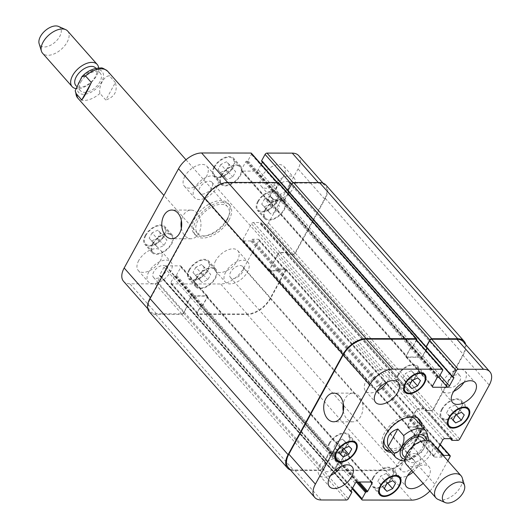 <?xml version="1.0" encoding="UTF-8"?>
<svg xmlns="http://www.w3.org/2000/svg" width="529" height="529" viewBox="0 0 529 529"><rect width="100%" height="100%" fill="white"/><g stroke="black" fill="none" stroke-linecap="round" stroke-linejoin="round"><path stroke-width="0.4" stroke-dasharray="2.65 1.98" d="M115.382 82.557L109.529 75.938C104.491 75.078 98.196 86.571 99.968 93.408L105.82 100.027L115.382 82.557C117.795 91.12 114.608 96.946 105.82 100.027M228.931 220.163A22.767 12.875 138.5 0 0 229.626 205.047A22.767 12.875 138.5 0 0 204.049 210.489A22.767 12.875 138.5 0 0 195.525 235.22A22.767 12.875 138.5 0 0 211.851 235.841A22.767 12.875 138.5 0 0 228.931 220.163M227.463 218.503A22.767 12.875 138.5 0 0 228.164 203.394A22.767 12.875 138.5 0 0 202.581 208.836A22.767 12.875 138.5 0 0 194.057 233.56A22.767 12.875 138.5 0 0 210.383 234.188A22.767 12.875 138.5 0 0 227.463 218.503M227.007 220.157A20.089 11.36 138.5 0 0 227.622 206.819A20.089 11.36 138.5 0 0 205.331 211.382A20.089 11.36 138.5 0 0 197.529 233.441A20.089 11.36 138.5 0 0 211.937 233.997A20.089 11.36 138.5 0 0 227.007 220.157M80.844 81.949A13.225 7.479 -41.5 0 1 90.763 72.837A13.225 7.479 -41.5 0 1 100.252 73.2A13.225 7.479 -41.5 0 1 95.299 87.563A13.225 7.479 -41.5 0 1 80.441 90.723A13.225 7.479 -41.5 0 1 80.844 81.949M95.676 68.029A13.225 7.479 -41.5 0 1 90.723 82.392A13.225 7.479 -41.5 0 1 75.865 85.553M98.639 67.95A16.743 9.462 -41.5 0 1 90.995 82.57A16.743 9.462 -41.5 0 1 75.528 88.508M67.652 31.046A16.743 9.462 -41.5 0 1 61.384 49.23A16.743 9.462 -41.5 0 1 42.578 53.231M58.547 26.45A13.39 7.571 -41.5 0 1 55.109 42.128A13.39 7.571 -41.5 0 1 39.126 43.636M428.45 438.237L427.73 435.638L421.877 429.019L412.316 446.483L418.168 453.102L421.811 452.229L428.12 440.492M421.877 429.019L417.672 435.684L412.316 446.483M389.827 450.82A22.767 12.875 138.5 0 0 417.216 433A22.767 12.875 138.5 0 0 419.92 424.198M418.584 418.77A22.767 12.875 138.5 0 0 417.917 417.884A22.767 12.875 138.5 0 0 392.333 423.332A22.767 12.875 138.5 0 0 383.809 448.056A22.767 12.875 138.5 0 0 384.603 448.83M385.813 446.284A20.089 11.36 138.5 0 0 400.222 446.833A20.089 11.36 138.5 0 0 415.291 433A20.089 11.36 138.5 0 0 415.906 419.662M407.727 417.282A20.089 11.36 138.5 0 0 384.457 437.873M421.388 425.852A22.767 12.875 -41.5 0 1 418.677 434.653A22.767 12.875 -41.5 0 1 391.295 452.474M403.396 455.8A13.225 7.479 138.5 0 0 412.885 456.163A13.225 7.479 138.5 0 0 422.803 447.051A13.225 7.479 138.5 0 0 423.207 438.276M427.379 452.222A13.225 7.479 138.5 0 0 427.782 443.447A13.225 7.479 138.5 0 0 412.924 446.608A13.225 7.479 138.5 0 0 407.971 460.971A13.225 7.479 138.5 0 0 417.46 461.334A13.225 7.479 138.5 0 0 427.379 452.222M406.451 464.555A16.743 9.462 138.5 0 0 418.452 465.011A16.743 9.462 138.5 0 0 431.016 453.485A16.743 9.462 138.5 0 0 431.525 442.37M437.952 499.369A16.743 9.462 138.5 0 0 460.561 486.878A16.743 9.462 138.5 0 0 462.24 477.885M343.301 411.258A14.343 9.978 -89.9 0 0 346.753 418.75A14.343 9.978 -89.9 0 0 352.903 421.818A14.343 9.978 -89.9 0 0 362.907 407.495A14.343 9.978 -89.9 0 0 352.955 393.14A14.343 9.978 -89.9 0 0 343.314 403.66M181.361 228.204A14.343 9.978 -89.9 0 0 184.819 235.696A14.343 9.978 -89.9 0 0 190.962 238.764A14.343 9.978 -89.9 0 0 200.967 224.441A14.343 9.978 -89.9 0 0 191.015 210.086A14.343 9.978 -89.9 0 0 181.374 220.606M232.905 169.029L227.239 171.68L224.322 177.003L227.08 179.668L232.74 177.017L235.656 171.7L226.498 161.788L220.831 164.446L227.239 171.68M220.831 164.446L217.922 169.763L224.322 177.003M217.922 169.763L227.08 179.668M220.672 172.434L226.339 169.776L232.74 177.017M226.339 169.776L229.249 164.459L235.656 171.7M229.249 164.459L226.498 161.788M276.693 203.367L271.033 206.019L268.117 211.342L270.868 214.007L276.535 211.355L279.444 206.032L270.293 196.127L264.626 198.778L271.033 206.019M264.626 198.778L261.716 204.101L268.117 211.342M261.716 204.101L270.868 214.007M264.467 206.766L270.127 204.115L276.535 211.355M270.127 204.115L273.043 198.792L279.444 206.032M273.043 198.792L270.293 196.127M207.95 271.767L202.29 274.419L199.373 279.735L202.131 282.407L207.791 279.755L210.707 274.432L201.549 264.526L195.882 267.178L202.29 274.419M195.882 267.178L192.973 272.495L199.373 279.735M192.973 272.495L202.131 282.407M195.723 275.166L201.39 272.514L207.791 279.755M201.39 272.514L204.3 267.191L210.707 274.432M204.3 267.191L201.549 264.526M164.162 237.428L158.495 240.08L155.586 245.403L158.336 248.068L164.003 245.416L166.913 240.093L157.754 230.188L152.094 232.839L158.495 240.08M152.094 232.839L149.178 238.162L155.586 245.403M149.178 238.162L158.336 248.068M151.929 240.827L157.596 238.176L164.003 245.416M157.596 238.176L160.512 232.859L166.913 240.093M160.512 232.859L157.754 230.188M196.933 278.102A12.557 7.102 138.5 0 0 196.55 286.44A12.557 7.102 138.5 0 0 210.661 283.438A12.557 7.102 138.5 0 0 215.356 269.797A12.557 7.102 138.5 0 0 206.356 269.453A12.557 7.102 138.5 0 0 196.933 278.102M189.62 269.83A12.557 7.102 -41.5 0 1 199.036 261.181A12.557 7.102 -41.5 0 1 208.042 261.524A12.557 7.102 -41.5 0 1 203.341 275.159A12.557 7.102 -41.5 0 1 189.23 278.161A12.557 7.102 -41.5 0 1 189.62 269.83M196.338 278.102A13.39 7.571 138.5 0 0 195.922 286.989A13.39 7.571 138.5 0 0 210.972 283.789A13.39 7.571 138.5 0 0 215.984 269.248A13.39 7.571 138.5 0 0 206.383 268.877A13.39 7.571 138.5 0 0 196.338 278.102M189.018 269.83A13.39 7.571 138.5 0 0 188.608 278.717A13.39 7.571 138.5 0 0 203.652 275.516A13.39 7.571 138.5 0 0 208.664 260.969A13.39 7.571 138.5 0 0 199.063 260.605A13.39 7.571 138.5 0 0 189.018 269.83M265.677 209.702A12.557 7.102 138.5 0 0 265.293 218.041A12.557 7.102 138.5 0 0 279.398 215.038A12.557 7.102 138.5 0 0 284.099 201.404A12.557 7.102 138.5 0 0 275.1 201.06A12.557 7.102 138.5 0 0 265.677 209.702M258.357 201.43A12.557 7.102 -41.5 0 1 267.78 192.781A12.557 7.102 -41.5 0 1 276.779 193.131A12.557 7.102 -41.5 0 1 272.085 206.766A12.557 7.102 -41.5 0 1 257.973 209.768A12.557 7.102 -41.5 0 1 258.357 201.43M265.075 209.702A13.39 7.571 138.5 0 0 264.665 218.596A13.39 7.571 138.5 0 0 279.715 215.389A13.39 7.571 138.5 0 0 284.728 200.848A13.39 7.571 138.5 0 0 275.126 200.478A13.39 7.571 138.5 0 0 265.075 209.702M257.755 201.43A13.39 7.571 138.5 0 0 257.345 210.324A13.39 7.571 138.5 0 0 272.395 207.117A13.39 7.571 138.5 0 0 277.408 192.576A13.39 7.571 138.5 0 0 267.806 192.206A13.39 7.571 138.5 0 0 257.755 201.43M221.889 175.37A12.557 7.102 138.5 0 0 221.499 183.702A12.557 7.102 138.5 0 0 235.61 180.7A12.557 7.102 138.5 0 0 240.311 167.065A12.557 7.102 138.5 0 0 231.305 166.721A12.557 7.102 138.5 0 0 221.889 175.37M214.569 167.098A12.557 7.102 -41.5 0 1 223.985 158.449A12.557 7.102 -41.5 0 1 232.991 158.793A12.557 7.102 -41.5 0 1 228.29 172.428A12.557 7.102 -41.5 0 1 214.179 175.43A12.557 7.102 -41.5 0 1 214.569 167.098M221.287 175.37A13.39 7.571 138.5 0 0 220.877 184.257A13.39 7.571 138.5 0 0 235.921 181.057A13.39 7.571 138.5 0 0 240.933 166.509A13.39 7.571 138.5 0 0 231.332 166.146A13.39 7.571 138.5 0 0 221.287 175.37M213.967 167.091A13.39 7.571 138.5 0 0 213.557 175.985A13.39 7.571 138.5 0 0 228.601 172.785A13.39 7.571 138.5 0 0 233.62 158.237A13.39 7.571 138.5 0 0 224.012 157.867A13.39 7.571 138.5 0 0 213.967 167.091M153.145 243.763A12.557 7.102 138.5 0 0 152.762 252.102A12.557 7.102 138.5 0 0 166.866 249.099A12.557 7.102 138.5 0 0 171.568 235.465A12.557 7.102 138.5 0 0 162.562 235.121A12.557 7.102 138.5 0 0 153.145 243.763M145.825 235.491A12.557 7.102 -41.5 0 1 155.242 226.848A12.557 7.102 -41.5 0 1 164.248 227.192A12.557 7.102 -41.5 0 1 159.546 240.827A12.557 7.102 -41.5 0 1 145.442 243.829A12.557 7.102 -41.5 0 1 145.825 235.491M152.544 243.763A13.39 7.571 138.5 0 0 152.134 252.657A13.39 7.571 138.5 0 0 167.177 249.457A13.39 7.571 138.5 0 0 172.196 234.909A13.39 7.571 138.5 0 0 162.588 234.539A13.39 7.571 138.5 0 0 152.544 243.763M145.224 235.491A13.39 7.571 138.5 0 0 144.814 244.385A13.39 7.571 138.5 0 0 159.864 241.178A13.39 7.571 138.5 0 0 164.876 226.637A13.39 7.571 138.5 0 0 155.268 226.267A13.39 7.571 138.5 0 0 145.224 235.491M225.771 272.025A15.063 8.517 138.5 0 0 225.308 282.03A15.063 8.517 138.5 0 0 242.236 278.426A15.063 8.517 138.5 0 0 247.876 262.067A15.063 8.517 138.5 0 0 237.071 261.65A15.063 8.517 138.5 0 0 225.771 272.025M242.507 272.058A8.233 4.655 -41.5 0 1 236.331 277.725A8.233 4.655 -41.5 0 1 230.426 277.5A8.233 4.655 -41.5 0 1 233.507 268.56A8.233 4.655 -41.5 0 1 242.758 266.59A8.233 4.655 -41.5 0 1 242.507 272.058M215.706 260.652A15.063 8.517 138.5 0 0 215.243 270.656A15.063 8.517 138.5 0 0 232.171 267.052A15.063 8.517 138.5 0 0 237.812 250.686A15.063 8.517 138.5 0 0 227.007 250.277A15.063 8.517 138.5 0 0 215.706 260.652M138.743 260.513A15.063 8.517 138.5 0 0 138.281 270.517A15.063 8.517 138.5 0 0 155.215 266.914A15.063 8.517 138.5 0 0 160.856 250.554A15.063 8.517 138.5 0 0 150.051 250.138A15.063 8.517 138.5 0 0 138.743 260.513M148.808 271.893A15.063 8.517 138.5 0 0 148.345 281.891A15.063 8.517 138.5 0 0 165.279 278.294A15.063 8.517 138.5 0 0 170.92 261.928A15.063 8.517 138.5 0 0 160.115 261.518A15.063 8.517 138.5 0 0 148.808 271.893M165.544 271.919A8.233 4.655 -41.5 0 1 159.368 277.593A8.233 4.655 -41.5 0 1 153.47 277.368A8.233 4.655 -41.5 0 1 156.551 268.428A8.233 4.655 -41.5 0 1 165.795 266.457A8.233 4.655 -41.5 0 1 165.544 271.919M194.936 187.643A15.063 8.517 138.5 0 0 194.474 197.648A15.063 8.517 138.5 0 0 211.402 194.044A15.063 8.517 138.5 0 0 217.042 177.678A15.063 8.517 138.5 0 0 206.237 177.268A15.063 8.517 138.5 0 0 194.936 187.643M211.673 187.669A8.233 4.655 -41.5 0 1 205.497 193.343A8.233 4.655 -41.5 0 1 199.592 193.118A8.233 4.655 -41.5 0 1 202.673 184.178A8.233 4.655 -41.5 0 1 211.924 182.207A8.233 4.655 -41.5 0 1 211.673 187.669M184.872 176.269A15.063 8.517 138.5 0 0 184.409 186.268A15.063 8.517 138.5 0 0 201.337 182.664A15.063 8.517 138.5 0 0 206.978 166.304A15.063 8.517 138.5 0 0 196.173 165.888A15.063 8.517 138.5 0 0 184.872 176.269M261.829 176.402A15.063 8.517 138.5 0 0 261.372 186.406A15.063 8.517 138.5 0 0 278.3 182.803A15.063 8.517 138.5 0 0 283.941 166.437A15.063 8.517 138.5 0 0 273.136 166.027A15.063 8.517 138.5 0 0 261.829 176.402M271.893 187.775A15.063 8.517 138.5 0 0 271.437 197.78A15.063 8.517 138.5 0 0 288.365 194.176A15.063 8.517 138.5 0 0 294.005 177.817A15.063 8.517 138.5 0 0 283.2 177.4A15.063 8.517 138.5 0 0 271.893 187.775M288.629 187.808A8.233 4.655 -41.5 0 1 282.453 193.475A8.233 4.655 -41.5 0 1 276.555 193.25A8.233 4.655 -41.5 0 1 279.636 184.31A8.233 4.655 -41.5 0 1 288.88 182.346A8.233 4.655 -41.5 0 1 288.629 187.808M251.434 153.265A1.673 0.946 -41.5 0 1 251.381 154.375L247.922 160.697A0.668 0.377 -41.5 0 1 247.149 161.226L246.554 161.219A0.668 0.377 138.5 0 0 245.78 161.748L241.383 169.776A1.673 0.946 138.5 0 0 241.336 170.887A1.673 0.946 138.5 0 0 241.865 171.098L256.294 171.118A1.673 0.946 138.5 0 0 258.218 169.809L261.22 164.327M262.437 162.105L262.615 161.775A0.668 0.377 138.5 0 0 262.424 161.252L261.822 161.246L288.351 191.24A0.668 0.377 138.5 0 1 288.16 190.711L288.014 190.546M298.66 155.619A20.089 11.36 -41.5 0 1 298.045 168.956L268.501 222.927A1.673 0.946 -41.5 0 1 266.576 224.243L260.804 224.23A0.668 0.377 -41.5 0 1 260.612 223.701L260.969 223.046A0.668 0.377 138.5 0 0 260.777 222.517L253.444 222.504A1.673 0.946 138.5 0 0 251.52 223.82L242.871 239.617A1.673 0.946 138.5 0 0 242.818 240.728A1.673 0.946 138.5 0 0 243.353 240.933L250.686 240.946A0.668 0.377 138.5 0 0 251.454 240.424L251.817 239.763A0.668 0.377 -41.5 0 1 252.584 239.24L258.357 239.247A1.673 0.946 -41.5 0 1 258.893 239.458A1.673 0.946 -41.5 0 1 258.84 240.569L243.704 268.21A20.089 11.36 -41.5 0 1 220.626 283.98L171.323 283.894A1.673 0.946 -41.5 0 1 170.788 283.689A1.673 0.946 -41.5 0 1 170.841 282.579L174.299 276.257A0.668 0.377 -41.5 0 1 175.073 275.735L175.674 275.735A0.668 0.377 138.5 0 0 176.441 275.206L180.839 267.178A1.673 0.946 138.5 0 0 180.892 266.067A1.673 0.946 138.5 0 0 180.356 265.862L165.927 265.836A1.673 0.946 138.5 0 0 164.003 267.152L159.606 275.179A0.668 0.377 138.5 0 0 159.798 275.708L160.399 275.708A0.668 0.377 -41.5 0 1 160.591 276.237L157.133 282.552A1.673 0.946 -41.5 0 1 155.209 283.868L129.955 283.822A20.089 11.36 -41.5 0 1 123.561 281.335M411.311 370.697L405.644 373.355L402.734 378.671L405.485 381.343L411.145 378.685L414.062 373.368L411.311 370.697L417.712 377.937M412.051 380.589L405.644 373.355M409.135 385.912L402.734 378.671M409.287 385.641L405.485 381.343M412.6 380.331L411.145 378.685M420.462 380.609L414.062 373.368M455.099 405.035L449.438 407.687L446.522 413.01L449.273 415.675L454.94 413.023L457.856 407.707L455.099 405.035L461.506 412.276M455.839 414.928L449.438 407.687M452.93 420.251L446.522 413.01M453.075 419.973L449.273 415.675M456.395 414.67L454.94 413.023M464.257 414.941L457.856 407.707M386.362 473.435L380.695 476.087L377.779 481.41L380.536 484.075L386.196 481.423L389.113 476.1L386.362 473.435L392.763 480.676M387.096 483.327L380.695 476.087M384.186 488.644L377.779 481.41M384.338 488.373L380.536 484.075M387.651 483.063L386.196 481.423M395.513 483.341L389.113 476.1M342.567 439.096L336.9 441.748L333.991 447.071L336.742 449.736L342.408 447.084L345.318 441.768L342.567 439.096L348.968 446.337M343.308 448.989L336.9 441.748M340.392 454.312L333.991 447.071M340.544 454.034L336.742 449.736M343.863 448.731L342.408 447.084M351.725 449.002L345.318 441.768M373.514 477.707A12.557 7.102 138.5 0 0 373.13 486.039A12.557 7.102 138.5 0 0 387.235 483.037A12.557 7.102 138.5 0 0 391.936 469.402A12.557 7.102 138.5 0 0 382.93 469.058A12.557 7.102 138.5 0 0 373.514 477.707M372.912 477.7A13.39 7.571 138.5 0 0 372.502 486.594A13.39 7.571 138.5 0 0 387.545 483.394A13.39 7.571 138.5 0 0 392.564 468.846A13.39 7.571 138.5 0 0 382.956 468.482A13.39 7.571 138.5 0 0 372.912 477.7M442.257 409.307A12.557 7.102 138.5 0 0 441.867 417.639A12.557 7.102 138.5 0 0 455.978 414.637A12.557 7.102 138.5 0 0 460.68 401.002A12.557 7.102 138.5 0 0 451.673 400.658A12.557 7.102 138.5 0 0 442.257 409.307M441.655 409.307A13.39 7.571 138.5 0 0 441.246 418.194A13.39 7.571 138.5 0 0 456.289 414.994A13.39 7.571 138.5 0 0 461.301 400.446A13.39 7.571 138.5 0 0 451.7 400.083A13.39 7.571 138.5 0 0 441.655 409.307M398.463 374.968A12.557 7.102 138.5 0 0 398.079 383.307A12.557 7.102 138.5 0 0 412.184 380.305A12.557 7.102 138.5 0 0 416.885 366.67A12.557 7.102 138.5 0 0 407.879 366.326A12.557 7.102 138.5 0 0 398.463 374.968M397.861 374.968A13.39 7.571 138.5 0 0 397.451 383.862A13.39 7.571 138.5 0 0 412.501 380.655A13.39 7.571 138.5 0 0 417.513 366.114A13.39 7.571 138.5 0 0 407.905 365.744A13.39 7.571 138.5 0 0 397.861 374.968M329.719 443.368A12.557 7.102 138.5 0 0 329.336 451.7A12.557 7.102 138.5 0 0 343.44 448.698A12.557 7.102 138.5 0 0 348.142 435.063A12.557 7.102 138.5 0 0 339.142 434.719A12.557 7.102 138.5 0 0 329.719 443.368M329.117 443.368A13.39 7.571 138.5 0 0 328.707 452.255A13.39 7.571 138.5 0 0 343.757 449.055A13.39 7.571 138.5 0 0 348.77 434.507A13.39 7.571 138.5 0 0 339.168 434.144A13.39 7.571 138.5 0 0 329.117 443.368M447.825 460.792L434.917 484.359A20.089 11.36 -41.5 0 1 429.892 491.051M437.635 449.28L434.084 455.767A1.673 0.946 138.5 0 0 434.031 456.877A1.673 0.946 138.5 0 0 434.567 457.082L441.9 457.096A0.668 0.377 138.5 0 0 442.674 456.573L443.031 455.912A0.668 0.377 -41.5 0 1 443.256 455.634M411.853 470.658A15.063 8.517 -41.5 0 1 429.026 466.836A15.063 8.517 -41.5 0 1 423.14 483.42M413.076 472.04A15.063 8.517 138.5 0 0 418.961 455.462A15.063 8.517 138.5 0 0 408.157 455.046A15.063 8.517 138.5 0 0 396.856 465.421A15.063 8.517 138.5 0 0 396.393 475.426A15.063 8.517 138.5 0 0 407.601 475.65M413.592 465.454A8.233 4.655 138.5 0 0 413.843 459.992A8.233 4.655 138.5 0 0 404.592 461.956A8.233 4.655 138.5 0 0 401.511 470.896A8.233 4.655 138.5 0 0 407.416 471.121A8.233 4.655 138.5 0 0 413.592 465.454M463.946 382.361A15.063 8.517 138.5 0 0 465.09 371.213A15.063 8.517 138.5 0 0 454.285 370.796A15.063 8.517 138.5 0 0 442.985 381.171A15.063 8.517 138.5 0 0 442.522 391.176A15.063 8.517 138.5 0 0 453.723 391.4M459.714 381.204A8.233 4.655 138.5 0 0 459.972 375.742A8.233 4.655 138.5 0 0 450.721 377.706A8.233 4.655 138.5 0 0 447.64 386.646A8.233 4.655 138.5 0 0 453.545 386.871A8.233 4.655 138.5 0 0 459.714 381.204M386.99 382.222A15.063 8.517 138.5 0 0 388.127 371.074A15.063 8.517 138.5 0 0 377.322 370.664A15.063 8.517 138.5 0 0 366.022 381.039A15.063 8.517 138.5 0 0 365.559 391.043A15.063 8.517 138.5 0 0 376.767 391.268M382.758 381.065A8.233 4.655 138.5 0 0 383.009 375.603A8.233 4.655 138.5 0 0 373.758 377.574A8.233 4.655 138.5 0 0 370.677 386.514A8.233 4.655 138.5 0 0 376.582 386.739A8.233 4.655 138.5 0 0 382.758 381.065M340.861 466.472A15.063 8.517 138.5 0 0 342.005 455.324A15.063 8.517 138.5 0 0 331.2 454.914A15.063 8.517 138.5 0 0 319.893 465.289A15.063 8.517 138.5 0 0 319.437 475.293A15.063 8.517 138.5 0 0 330.638 475.518M336.629 465.315A8.233 4.655 138.5 0 0 336.887 459.853A8.233 4.655 138.5 0 0 327.636 461.824A8.233 4.655 138.5 0 0 324.555 470.764A8.233 4.655 138.5 0 0 330.453 470.989A8.233 4.655 138.5 0 0 336.629 465.315M278.492 182.73A1.673 0.946 138.5 0 1 278.439 183.847L274.696 190.691A0.668 0.377 138.5 0 1 273.923 191.214L273.685 191.214A0.668 0.377 138.5 0 0 274.452 190.691L277.91 184.37A1.673 0.946 138.5 0 0 277.963 183.259A1.673 0.946 138.5 0 0 277.427 183.054L228.125 182.968A20.089 11.36 138.5 0 0 205.047 198.739L150.705 297.992A20.089 11.36 138.5 0 0 150.091 311.33A20.089 11.36 138.5 0 0 156.491 313.816L181.745 313.862A1.673 0.946 138.5 0 0 183.662 312.546L187.127 306.225A0.668 0.377 138.5 0 0 186.929 305.696L160.399 275.708M288.728 192.093L288.907 191.769A0.668 0.377 -41.5 0 0 288.715 191.24L288.953 191.24A0.668 0.377 -41.5 0 1 289.151 191.769L284.754 199.797A1.673 0.946 -41.5 0 1 282.83 201.113L268.401 201.086A1.673 0.946 -41.5 0 1 267.866 200.881A1.673 0.946 -41.5 0 1 267.919 199.77L272.316 191.743A0.668 0.377 -41.5 0 1 273.083 191.214L411.476 347.381A0.668 0.377 138.5 0 0 410.702 347.903L406.451 355.673A1.673 0.946 138.5 0 0 406.398 356.784A1.673 0.946 138.5 0 0 406.933 356.989L420.886 357.015A1.673 0.946 138.5 0 0 422.803 355.7L425.752 350.317M325.963 185.084A20.089 11.36 138.5 0 1 325.348 198.421L295.367 253.186A1.673 0.946 138.5 0 1 293.443 254.495L287.187 254.489A0.668 0.377 138.5 0 1 286.996 253.96L287.141 253.695A0.668 0.377 138.5 0 0 287.333 254.224L293.106 254.231A1.673 0.946 138.5 0 0 295.03 252.922L324.581 198.944A20.089 11.36 138.5 0 0 325.196 185.613A20.089 11.36 138.5 0 0 318.795 183.127L293.542 183.08A1.673 0.946 138.5 0 0 291.618 184.396L288.16 190.711M287.359 253.298A0.668 0.377 -41.5 0 0 287.168 252.776L280.072 252.763A1.673 0.946 -41.5 0 0 278.148 254.072L269.79 269.347A1.673 0.946 -41.5 0 0 269.737 270.458A1.673 0.946 -41.5 0 0 270.266 270.663L277.361 270.676A0.668 0.377 -41.5 0 0 278.135 270.154L277.989 270.412A0.668 0.377 -41.5 0 1 277.222 270.941L269.883 270.927A1.673 0.946 -41.5 0 1 269.354 270.722A1.673 0.946 -41.5 0 1 269.4 269.611L278.049 253.814A1.673 0.946 -41.5 0 1 279.973 252.498L287.307 252.512A0.668 0.377 -41.5 0 1 287.505 253.041L425.653 409.201A0.668 0.377 138.5 0 0 425.461 408.672L418.122 408.659A1.673 0.946 138.5 0 0 416.204 409.975L407.555 425.772A1.673 0.946 138.5 0 0 407.502 426.883A1.673 0.946 138.5 0 0 408.031 427.095L415.371 427.101A0.668 0.377 138.5 0 0 416.138 426.579L416.283 426.314A0.668 0.377 138.5 0 1 415.516 426.843L408.421 426.83A1.673 0.946 138.5 0 1 407.885 426.619A1.673 0.946 138.5 0 1 407.938 425.508L416.297 410.239A1.673 0.946 138.5 0 1 418.221 408.924L425.316 408.937A0.668 0.377 138.5 0 1 425.508 409.466M278.347 269.757L278.492 269.492A0.668 0.377 138.5 0 1 279.259 268.97L285.515 268.977A1.673 0.946 138.5 0 1 286.05 269.188A1.673 0.946 138.5 0 1 285.997 270.299L270.431 298.733A20.089 11.36 138.5 0 1 247.354 314.504L197.33 314.411A1.673 0.946 138.5 0 1 196.795 314.206A1.673 0.946 138.5 0 1 196.848 313.095L200.59 306.251A0.668 0.377 138.5 0 1 201.364 305.722L201.602 305.722A0.668 0.377 138.5 0 0 200.835 306.251L197.377 312.566A1.673 0.946 138.5 0 0 197.324 313.684A1.673 0.946 138.5 0 0 197.853 313.889L247.155 313.975A20.089 11.36 138.5 0 0 270.24 298.204L285.369 270.557A1.673 0.946 138.5 0 0 285.422 269.446A1.673 0.946 138.5 0 0 284.893 269.241L279.12 269.228A0.668 0.377 138.5 0 0 278.347 269.757L251.817 239.763M201.966 305.722A0.668 0.377 -41.5 0 0 202.733 305.2L206.984 297.43A1.673 0.946 -41.5 0 0 207.037 296.319A1.673 0.946 -41.5 0 0 206.502 296.114L192.556 296.088A1.673 0.946 -41.5 0 0 190.632 297.404L186.38 305.173A0.668 0.377 -41.5 0 0 186.572 305.696L186.334 305.696A0.668 0.377 -41.5 0 1 186.135 305.173L190.533 297.139A1.673 0.946 -41.5 0 1 192.457 295.823L206.885 295.85A1.673 0.946 -41.5 0 1 207.421 296.061A1.673 0.946 -41.5 0 1 207.368 297.172L202.971 305.2A0.668 0.377 -41.5 0 1 202.204 305.729L340.352 461.89A0.668 0.377 138.5 0 0 341.126 461.367L345.516 453.333A1.673 0.946 138.5 0 0 345.569 452.222A1.673 0.946 138.5 0 0 345.04 452.017L330.605 451.991A1.673 0.946 138.5 0 0 328.688 453.307L324.29 461.334A0.668 0.377 138.5 0 0 324.482 461.863L324.72 461.863A0.668 0.377 138.5 0 1 324.528 461.334L328.78 453.571A1.673 0.946 138.5 0 1 330.704 452.255L344.65 452.282A1.673 0.946 138.5 0 1 345.186 452.487A1.673 0.946 138.5 0 1 345.133 453.598L340.881 461.367A0.668 0.377 138.5 0 1 340.114 461.89M287.981 193.462L284.655 199.532A1.673 0.946 -41.5 0 1 282.731 200.848L268.785 200.828A1.673 0.946 -41.5 0 1 268.249 200.617A1.673 0.946 -41.5 0 1 268.302 199.506L272.554 191.743A0.668 0.377 -41.5 0 1 273.321 191.214M149.323 311.852A20.089 11.36 138.5 0 0 155.718 314.338L181.692 314.385A1.673 0.946 138.5 0 0 183.616 313.075L187.365 306.225A0.668 0.377 138.5 0 0 187.173 305.702L186.929 305.696M426.262 347.408L288.351 191.24M416.111 339.426A1.673 0.946 -41.5 0 1 416.065 340.537L412.6 346.852A0.668 0.377 -41.5 0 1 411.833 347.381L438.369 377.369M411.476 347.381L411.231 347.381A0.668 0.377 138.5 0 0 410.464 347.903L406.067 355.931A1.673 0.946 138.5 0 0 406.014 357.049A1.673 0.946 138.5 0 0 406.55 357.254L420.978 357.28A1.673 0.946 138.5 0 0 422.902 355.964L425.898 350.489M427.121 348.261L427.3 347.937A0.668 0.377 138.5 0 0 427.108 347.408L426.863 347.408A0.668 0.377 138.5 0 1 427.055 347.937L426.969 348.089M463.344 341.774A20.089 11.36 -41.5 0 1 462.73 355.111L433.178 409.082A1.673 0.946 -41.5 0 1 431.254 410.398L425.481 410.385A0.668 0.377 -41.5 0 1 425.29 409.863L450.774 438.667M278.492 269.492L416.502 425.918A0.668 0.377 -41.5 0 1 417.269 425.395L423.041 425.402A1.673 0.946 -41.5 0 1 423.57 425.614A1.673 0.946 -41.5 0 1 423.524 426.724L408.388 454.371A20.089 11.36 -41.5 0 1 385.31 470.142L336.008 470.05A1.673 0.946 -41.5 0 1 335.472 469.845A1.673 0.946 -41.5 0 1 335.525 468.734L338.983 462.419A0.668 0.377 -41.5 0 1 339.75 461.89L357.531 481.985M187.173 305.702L325.084 461.863A0.668 0.377 -41.5 0 1 325.275 462.392L321.817 468.707A1.673 0.946 -41.5 0 1 319.893 470.023L294.64 469.977A20.089 11.36 -41.5 0 1 288.239 467.491M416.607 339.982A1.673 0.946 -41.5 0 1 416.594 340.008L412.845 346.852A0.668 0.377 -41.5 0 1 412.071 347.381L411.833 347.381M325.322 461.863A0.668 0.377 -41.5 0 1 325.514 462.392L321.771 469.236A1.673 0.946 -41.5 0 1 319.847 470.552L293.873 470.506A20.089 11.36 -41.5 0 1 290.421 469.957M416.64 425.66A0.668 0.377 -41.5 0 1 417.414 425.131L423.663 425.144A1.673 0.946 -41.5 0 1 424.198 425.349A1.673 0.946 -41.5 0 1 424.146 426.46L408.58 454.894A20.089 11.36 -41.5 0 1 385.502 470.665L335.479 470.579A1.673 0.946 -41.5 0 1 334.943 470.374A1.673 0.946 -41.5 0 1 334.996 469.263L338.745 462.412A0.668 0.377 -41.5 0 1 339.512 461.89L339.75 461.89M465.679 344.412A20.089 11.36 -41.5 0 1 463.497 354.589L433.516 409.347A1.673 0.946 -41.5 0 1 431.591 410.663L425.342 410.649A0.668 0.377 -41.5 0 1 425.151 410.127L425.29 409.863M453.036 377.395L426.367 347.408M77.181 88.786A15.738 8.9 -41.5 0 1 79.039 81.942A15.738 8.9 -41.5 0 1 100.404 70.258A15.738 8.9 -41.5 0 1 95.16 89.533A15.738 8.9 -41.5 0 1 77.181 88.786M107.771 71.342A20.089 11.36 -41.5 0 1 109.529 75.938M99.968 93.408A20.089 11.36 -41.5 0 1 77.677 97.964M405.016 459.284A15.738 8.9 138.5 0 0 424.608 447.058A15.738 8.9 138.5 0 0 426.473 440.3M395.877 457.658A20.089 11.36 138.5 0 0 418.168 453.102M427.73 435.638A20.089 11.36 138.5 0 0 425.971 431.036M277.427 183.054L276.965 182.525M277.91 184.37L251.381 154.375M274.452 190.691L247.922 160.697M273.685 191.214L247.149 161.226M272.316 191.743L245.78 161.748M273.083 191.214L246.554 161.219M267.919 199.77L241.383 169.776M268.401 201.086L241.865 171.098M282.83 201.113L256.294 171.118M284.754 199.797L258.218 169.809M289.151 191.769L262.615 161.775M288.953 191.24L262.424 161.252M293.542 183.08L293.145 182.631M318.795 183.127L318.332 182.598M324.581 198.944L298.045 168.956M295.03 252.922L268.501 222.927M293.106 254.231L266.576 224.243M287.333 254.224L260.804 224.23M287.141 253.695L260.612 223.701M287.307 252.512L260.777 222.517M287.505 253.041L260.969 223.046M279.973 252.498L253.444 222.504M278.049 253.814L251.52 223.82M269.4 269.611L242.871 239.617M269.883 270.927L243.353 240.933M277.222 270.941L250.686 240.946M277.989 270.412L251.454 240.424M279.12 269.228L252.584 239.24M284.893 269.241L258.357 239.247M285.369 270.557L258.84 240.569M270.24 298.204L243.704 268.21M247.155 313.975L220.626 283.98M197.853 313.889L171.323 283.894M197.377 312.566L170.841 282.579M200.835 306.251L174.299 276.257M201.602 305.722L175.073 275.735M202.971 305.2L176.441 275.206M202.204 305.729L175.674 275.735M207.368 297.172L180.839 267.178M206.885 295.85L180.356 265.862M192.457 295.823L165.927 265.836M190.533 297.139L164.003 267.152M186.135 305.173L159.606 275.179M186.334 305.696L159.798 275.708M187.127 306.225L160.591 276.237M183.662 312.546L157.133 282.552M181.745 313.862L155.209 283.868M156.491 313.816L129.955 283.822M150.705 297.992L150.408 297.655M205.047 198.739L204.749 198.401M228.125 182.968L227.662 182.439M416.065 340.537L442.594 370.525M412.6 346.852L439.136 376.846M411.231 347.381L437.767 377.369M410.464 347.903L436.994 377.898M406.067 355.931L432.596 385.925M406.55 357.254L432.405 386.481M420.978 357.28L438.68 377.283M422.902 355.964L439.989 375.279M427.3 347.937L453.366 377.395M427.108 347.408L453.637 377.395M462.73 355.111L489.259 385.105M433.178 409.082L459.714 439.077M431.254 410.398L457.79 440.392M425.481 410.385L452.017 440.379M425.653 409.201L451.72 438.667M425.461 408.672L451.991 438.667M418.122 408.659L444.658 438.653M416.204 409.975L442.733 439.969M407.555 425.772L434.084 455.767M408.031 427.095L434.567 457.082M415.371 427.101L441.9 457.096M416.138 426.579L442.674 456.573M417.269 425.395L437.926 448.744M416.502 425.918L443.031 455.912M423.041 425.402L440.128 444.724M423.524 426.724L450.053 456.719M408.388 454.371L434.917 484.359M385.31 470.142L411.84 500.13M336.008 470.05L362.537 500.044M335.525 468.734L352.612 488.049M338.983 462.419L356.447 482.157M340.352 461.89L358.133 481.985M341.126 461.367L359.37 481.985M345.516 453.333L370.882 482.005M345.04 452.017L371.57 482.012M330.605 451.991L357.141 481.985M328.688 453.307L355.217 483.294M324.29 461.334L350.82 491.329M324.482 461.863L350.747 491.553M325.275 462.392L351.805 492.38M325.084 461.863L350.945 491.097M321.817 468.707L348.346 498.702M319.893 470.023L346.422 500.017M294.64 469.977L321.169 499.971M278.439 183.847L416.594 340.008M274.696 190.691L412.845 346.852M273.923 191.214L412.071 347.381M272.554 191.743L410.702 347.903M268.302 199.506L406.451 355.673M268.785 200.828L406.933 356.989M282.731 200.848L420.886 357.015M284.655 199.532L422.803 355.7M288.907 191.769L427.055 347.937M288.715 191.24L426.863 347.408M325.348 198.421L463.497 354.589M295.367 253.186L433.516 409.347M293.443 254.495L431.591 410.663M287.187 254.489L425.342 410.649M286.996 253.96L425.151 410.127M287.168 252.776L425.316 408.937M280.072 252.763L418.221 408.924M278.148 254.072L416.297 410.239M269.79 269.347L407.938 425.508M270.266 270.663L408.421 426.83M277.361 270.676L415.516 426.843M278.135 270.154L416.283 426.314M279.259 268.97L417.414 425.131M285.515 268.977L423.663 425.144M285.997 270.299L424.146 426.46M270.431 298.733L408.58 454.894M247.354 314.504L385.502 470.665M197.33 314.411L335.479 470.579M196.848 313.095L334.996 469.263M200.59 306.251L338.745 462.412M201.364 305.722L339.512 461.89M202.733 305.2L340.881 461.367M206.984 297.43L345.133 453.598M206.502 296.114L344.65 452.282M192.556 296.088L330.704 452.255M190.632 297.404L328.78 453.571M186.38 305.173L324.528 461.334M186.572 305.696L324.72 461.863M187.365 306.225L325.514 462.392M183.616 313.075L321.771 469.236M181.692 314.385L319.847 470.552M155.718 314.338L293.873 470.506M194.057 233.56L195.525 235.22M228.164 203.394L229.626 205.047M227.622 206.819L185.996 159.765M197.529 233.441L163.904 195.432M100.252 73.2L95.934 68.32M80.441 90.723L76.355 86.115M405.009 461.05L408.375 460.528L421.811 452.229M383.809 448.056L385.271 449.71M417.917 417.884L419.378 419.543M405.24 457.876L407.971 460.971M425.051 440.353L427.782 443.447M352.955 393.14L333.713 393.1M352.903 421.818L333.66 421.785M191.015 210.086L171.773 210.046M190.962 238.764L171.727 238.731M215.356 269.797L208.042 261.524M196.55 286.44L189.23 278.161M215.984 269.248L208.664 260.969M195.922 286.989L188.608 278.717M284.099 201.404L276.779 193.131M265.293 218.041L257.973 209.768M284.728 200.848L277.408 192.576M264.665 218.596L257.345 210.324M240.311 167.065L232.991 158.793M221.499 183.702L214.179 175.43M240.933 166.509L233.62 158.237M220.877 184.257L213.557 175.985M171.568 235.465L164.248 227.192M152.762 252.102L145.442 243.829M172.196 234.909L164.876 226.637M152.134 252.657L144.814 244.385M215.243 270.656L225.308 282.03M237.812 250.686L247.876 262.067M138.281 270.517L148.345 281.891M160.856 250.554L170.92 261.928M184.409 186.268L194.474 197.648M206.978 166.304L217.042 177.678M261.372 186.406L271.437 197.78M283.941 166.437L294.005 177.817M397.51 475.703L391.936 469.402M378.698 492.34L373.13 486.039M399.884 477.118L392.564 468.846M379.822 494.866L372.502 486.594M466.247 407.304L460.68 401.002M447.441 423.941L441.867 417.639M468.621 408.725L461.301 400.446M448.559 426.467L441.246 418.194M422.459 372.965L416.885 366.67M403.653 389.602L398.079 383.307M424.833 374.387L417.513 366.114M404.771 392.134L397.451 383.862M353.716 441.365L348.142 435.063M334.91 458.002L329.336 451.7M356.09 442.786L348.77 434.507M336.027 460.534L328.707 452.255M396.393 475.426L406.457 486.799M418.961 455.462L429.026 466.836M230.426 277.5L401.511 470.896M242.758 266.59L413.843 459.992M442.522 391.176L452.586 402.549M465.09 371.213L475.154 382.586M276.555 193.25L447.64 386.646M288.88 182.346L459.972 375.742M365.559 391.043L375.623 402.417M388.127 371.074L398.192 382.454M199.592 193.118L370.677 386.514M211.924 182.207L383.009 375.603M319.437 475.293L329.501 486.667M342.005 455.324L352.069 466.704M153.47 277.368L324.555 470.764M165.795 266.457L336.887 459.853M277.315 182.525L277.963 183.259M241.336 170.887L267.866 200.881M262.635 161.332L289.171 191.326M323.014 183.146L325.196 185.613M260.592 224.151L287.121 254.138M260.989 222.603L287.525 252.591M242.818 240.728L269.354 270.722M258.893 239.458L285.422 269.446M170.788 283.689L197.324 313.684M180.892 266.067L207.421 296.061M159.586 275.622L186.115 305.617M160.611 275.788L187.147 305.782M147.756 308.691L150.091 311.33M406.014 357.049L432.55 387.036M427.32 347.487L453.849 377.481M425.27 410.306L450.358 438.667M425.673 408.758L452.202 438.753M407.502 426.883L434.031 456.877M423.57 425.614L440.26 444.479M335.472 469.845L352.215 488.776M345.569 452.222L372.105 482.217M324.27 461.777L350.8 491.772M325.295 461.949L350.998 491.005M268.249 200.617L406.398 356.784M288.927 191.326L427.082 347.487M286.976 254.403L425.124 410.57M287.379 252.855L425.528 409.023M269.737 270.458L407.885 426.619M286.05 269.188L424.198 425.349M196.795 314.206L334.943 470.374M207.037 296.319L345.186 452.487M186.36 305.617L324.508 461.777M187.385 305.782L325.533 461.949"/><path stroke-width="0.79" d="M81.77 99.981L75.918 93.362L75.197 90.763L81.836 76.771L85.48 75.898L91.332 82.517L81.77 99.981C84.197 96.886 87.384 91.067 91.332 82.517M76.355 86.115L75.865 85.553A13.225 7.479 -41.5 0 1 76.269 76.778A13.225 7.479 -41.5 0 1 86.194 67.666A13.225 7.479 -41.5 0 1 95.676 68.029L95.934 68.32M75.528 88.508A16.743 9.462 -41.5 0 1 72.123 86.63A16.743 9.462 -41.5 0 1 72.638 75.515A16.743 9.462 -41.5 0 1 85.195 63.989A16.743 9.462 -41.5 0 1 97.197 64.445A16.743 9.462 -41.5 0 1 98.639 67.95M72.123 86.63L42.578 53.231A16.743 9.462 -41.5 0 1 41.407 51.115A16.743 9.462 -41.5 0 1 43.094 42.122A16.743 9.462 -41.5 0 1 65.695 29.631A16.743 9.462 -41.5 0 1 67.652 31.046L97.197 64.445M41.407 51.115L39.126 43.636A13.39 7.571 -41.5 0 1 40.468 36.441A13.39 7.571 -41.5 0 1 58.547 26.45L65.695 29.631M397.828 428.973L403.68 435.592C405.452 442.429 399.157 453.922 394.118 453.062L388.266 446.443L397.828 428.973C389.04 432.054 385.853 437.88 388.266 446.443M428.12 440.492L428.45 438.237L425.971 431.036A20.089 11.36 138.5 0 0 403.68 435.592M419.92 424.198A22.767 12.875 138.5 0 0 418.584 418.77M384.603 448.83A22.767 12.875 138.5 0 0 389.827 450.82M425.971 431.036L415.906 419.662A20.089 11.36 138.5 0 0 407.727 417.282M384.457 437.873A20.089 11.36 138.5 0 0 385.813 446.284L395.877 457.658L400.797 460.647L405.009 461.05M391.295 452.474A22.767 12.875 -41.5 0 1 385.271 449.71A22.767 12.875 -41.5 0 1 393.794 424.985A22.767 12.875 -41.5 0 1 419.378 419.543A22.767 12.875 -41.5 0 1 421.388 425.852M425.051 440.353L423.207 438.276A13.225 7.479 138.5 0 0 408.348 441.437A13.225 7.479 138.5 0 0 403.396 455.8L405.24 457.876M464.528 485.364L462.24 477.885A16.743 9.462 138.5 0 0 461.07 475.769L431.525 442.37A16.743 9.462 138.5 0 0 412.719 446.37A16.743 9.462 138.5 0 0 406.451 464.555L435.995 497.954A16.743 9.462 138.5 0 0 437.952 499.369L445.101 502.55A13.39 7.571 138.5 0 0 463.179 492.559A13.39 7.571 138.5 0 0 464.528 485.364A13.39 7.571 138.5 0 0 448.546 486.872A13.39 7.571 138.5 0 0 445.101 502.55M461.07 475.769A16.743 9.462 138.5 0 0 442.264 479.77A16.743 9.462 138.5 0 0 435.995 497.954M327.517 418.717A14.343 9.978 90.1 0 1 324.264 402.748A14.343 9.978 90.1 0 1 333.713 393.1A14.343 9.978 90.1 0 1 343.665 407.462A14.343 9.978 90.1 0 1 333.66 421.785A14.343 9.978 90.1 0 1 327.517 418.717M343.314 403.66A14.343 9.978 -89.9 0 0 343.301 411.258M165.577 235.663A14.343 9.978 90.1 0 1 162.33 219.694A14.343 9.978 90.1 0 1 171.773 210.046A14.343 9.978 90.1 0 1 181.725 224.408A14.343 9.978 90.1 0 1 171.727 238.731A14.343 9.978 90.1 0 1 165.577 235.663M181.374 220.606A14.343 9.978 -89.9 0 0 181.361 228.204M147.756 308.691L123.561 281.335A20.089 11.36 -41.5 0 1 124.176 267.998L178.518 168.744A20.089 11.36 -41.5 0 1 201.595 152.974L250.898 153.06A1.673 0.946 -41.5 0 1 251.434 153.265L277.315 182.525M261.22 164.327L262.437 162.105M261.822 161.246A0.668 0.377 -41.5 0 1 261.63 160.723L265.089 154.402A1.673 0.946 -41.5 0 1 267.013 153.086L292.266 153.132A20.089 11.36 -41.5 0 1 298.66 155.619L323.014 183.146M412.051 380.589L417.712 377.937L420.462 380.609L417.553 385.925L411.886 388.577L409.135 385.912L412.051 380.589M411.886 388.577L409.287 385.641M417.553 385.925L412.6 380.331M455.839 414.928L461.506 412.276L464.257 414.941L461.348 420.264L455.681 422.916L452.93 420.251L455.839 414.928M455.681 422.916L453.075 419.973M461.348 420.264L456.395 414.67M387.096 483.327L392.763 480.676L395.513 483.341L392.604 488.664L386.937 491.315L384.186 488.644L387.096 483.327M386.937 491.315L384.338 488.373M392.604 488.664L387.651 483.063M343.308 448.989L348.968 446.337L351.725 449.002L348.809 454.325L343.142 456.977L340.392 454.312L343.308 448.989M343.142 456.977L340.544 454.034M348.809 454.325L343.863 448.731M380.834 485.979A12.557 7.102 138.5 0 0 380.444 494.311A12.557 7.102 138.5 0 0 394.555 491.309A12.557 7.102 138.5 0 0 399.256 477.674A12.557 7.102 138.5 0 0 390.25 477.33A12.557 7.102 138.5 0 0 380.834 485.979M380.232 485.979A13.39 7.571 -41.5 0 1 390.276 476.755A13.39 7.571 -41.5 0 1 399.884 477.118A13.39 7.571 -41.5 0 1 394.865 491.666A13.39 7.571 -41.5 0 1 379.822 494.866A13.39 7.571 -41.5 0 1 380.232 485.979M449.571 417.579A12.557 7.102 138.5 0 0 449.187 425.918A12.557 7.102 138.5 0 0 463.298 422.916A12.557 7.102 138.5 0 0 467.993 409.274A12.557 7.102 138.5 0 0 458.993 408.93A12.557 7.102 138.5 0 0 449.571 417.579M448.976 417.579A13.39 7.571 -41.5 0 1 459.02 408.355A13.39 7.571 -41.5 0 1 468.621 408.725A13.39 7.571 -41.5 0 1 463.609 423.266A13.39 7.571 -41.5 0 1 448.559 426.467A13.39 7.571 -41.5 0 1 448.976 417.579M405.783 383.241A12.557 7.102 138.5 0 0 405.399 391.579A12.557 7.102 138.5 0 0 419.504 388.577A12.557 7.102 138.5 0 0 424.205 374.942A12.557 7.102 138.5 0 0 415.199 374.598A12.557 7.102 138.5 0 0 405.783 383.241M405.181 383.241A13.39 7.571 -41.5 0 1 415.225 374.016A13.39 7.571 -41.5 0 1 424.833 374.387A13.39 7.571 -41.5 0 1 419.814 388.934A13.39 7.571 -41.5 0 1 404.771 392.134A13.39 7.571 -41.5 0 1 405.181 383.241M337.039 451.64A12.557 7.102 138.5 0 0 336.656 459.979A12.557 7.102 138.5 0 0 350.76 456.977A12.557 7.102 138.5 0 0 355.462 443.335A12.557 7.102 138.5 0 0 346.462 442.991A12.557 7.102 138.5 0 0 337.039 451.64M336.437 451.64A13.39 7.571 -41.5 0 1 346.488 442.416A13.39 7.571 -41.5 0 1 356.09 442.786A13.39 7.571 -41.5 0 1 351.077 457.327A13.39 7.571 -41.5 0 1 336.027 460.534A13.39 7.571 -41.5 0 1 336.437 451.64M429.892 491.051A20.089 11.36 -41.5 0 1 411.84 500.13L362.537 500.044A1.673 0.946 -41.5 0 1 362.008 499.839A1.673 0.946 -41.5 0 1 362.054 498.728L365.513 492.406A0.668 0.377 -41.5 0 1 366.286 491.884L366.888 491.884A0.668 0.377 138.5 0 0 367.655 491.355L372.052 483.327A1.673 0.946 138.5 0 0 372.105 482.217A1.673 0.946 138.5 0 0 371.57 482.012L357.141 481.985A1.673 0.946 138.5 0 0 355.217 483.294L350.82 491.329A0.668 0.377 138.5 0 0 351.011 491.858L351.613 491.858A0.668 0.377 -41.5 0 1 351.805 492.38L348.346 498.702A1.673 0.946 -41.5 0 1 346.422 500.017L321.169 499.971A20.089 11.36 -41.5 0 1 314.775 497.485A20.089 11.36 -41.5 0 1 315.39 484.147L369.731 384.894A20.089 11.36 -41.5 0 1 392.809 369.123L442.112 369.209A1.673 0.946 -41.5 0 1 442.647 369.414A1.673 0.946 -41.5 0 1 442.594 370.525L439.136 376.846A0.668 0.377 -41.5 0 1 438.369 377.369L437.767 377.369A0.668 0.377 138.5 0 0 436.994 377.898L432.596 385.925A1.673 0.946 138.5 0 0 432.55 387.036A1.673 0.946 138.5 0 0 433.079 387.248L447.514 387.268A1.673 0.946 138.5 0 0 449.432 385.958L453.829 377.924A0.668 0.377 138.5 0 0 453.637 377.395L453.036 377.395A0.668 0.377 -41.5 0 1 452.844 376.873L456.302 370.551A1.673 0.946 -41.5 0 1 458.226 369.235L483.48 369.282A20.089 11.36 -41.5 0 1 489.874 371.768A20.089 11.36 -41.5 0 1 489.259 385.105L459.714 439.077A1.673 0.946 -41.5 0 1 457.79 440.392L452.017 440.379A0.668 0.377 -41.5 0 1 451.826 439.85L452.183 439.196A0.668 0.377 138.5 0 0 451.991 438.667L444.658 438.653A1.673 0.946 138.5 0 0 442.733 439.969L437.635 449.28M443.256 455.634A0.668 0.377 -41.5 0 1 443.798 455.39L449.571 455.396A1.673 0.946 -41.5 0 1 450.106 455.601A1.673 0.946 -41.5 0 1 450.053 456.719L447.825 460.792M423.14 483.42A15.063 8.517 -41.5 0 1 406.457 486.799A15.063 8.517 -41.5 0 1 406.92 476.801A15.063 8.517 -41.5 0 1 411.853 470.658M453.049 392.551A15.063 8.517 -41.5 0 1 464.35 382.176A15.063 8.517 -41.5 0 1 475.154 382.586A15.063 8.517 -41.5 0 1 469.514 398.952A15.063 8.517 -41.5 0 1 452.586 402.549A15.063 8.517 -41.5 0 1 453.049 392.551M376.086 392.412A15.063 8.517 -41.5 0 1 387.387 382.037A15.063 8.517 -41.5 0 1 398.192 382.454A15.063 8.517 -41.5 0 1 392.551 398.813A15.063 8.517 -41.5 0 1 375.623 402.417A15.063 8.517 -41.5 0 1 376.086 392.412M329.957 476.662A15.063 8.517 -41.5 0 1 341.265 466.287A15.063 8.517 -41.5 0 1 352.069 466.704A15.063 8.517 -41.5 0 1 346.429 483.063A15.063 8.517 -41.5 0 1 329.501 486.667A15.063 8.517 -41.5 0 1 329.957 476.662M407.601 475.65A15.063 8.517 138.5 0 0 413.076 472.04M453.723 391.4A15.063 8.517 138.5 0 0 463.946 382.361M376.767 391.268A15.063 8.517 138.5 0 0 386.99 382.222M330.638 475.518A15.063 8.517 138.5 0 0 340.861 466.472M288.728 192.093L287.981 193.462M416.64 338.897L278.492 182.73A1.673 0.946 138.5 0 0 277.956 182.525L227.933 182.439A20.089 11.36 138.5 0 0 204.855 198.21L149.938 298.521A20.089 11.36 138.5 0 0 149.323 311.852L287.472 468.02A20.089 11.36 -41.5 0 1 288.087 454.682L343.004 354.377A20.089 11.36 -41.5 0 1 366.088 338.6L416.111 338.692A1.673 0.946 -41.5 0 1 416.64 338.897A1.673 0.946 -41.5 0 1 416.607 339.982M426.367 347.408L426.262 347.408A0.668 0.377 -41.5 0 1 426.07 346.879L429.819 340.035A1.673 0.946 -41.5 0 1 431.743 338.719L457.717 338.765A20.089 11.36 -41.5 0 1 464.112 341.251L325.963 185.084A20.089 11.36 138.5 0 0 319.569 182.598L293.595 182.551A1.673 0.946 138.5 0 0 291.671 183.867L287.921 190.711A0.668 0.377 138.5 0 0 288.113 191.24M314.775 497.485L288.239 467.491A20.089 11.36 -41.5 0 1 288.86 454.16L343.202 354.899A20.089 11.36 -41.5 0 1 366.28 339.129L415.582 339.215A1.673 0.946 -41.5 0 1 416.111 339.426L442.647 369.414M425.898 350.489L427.121 348.261M426.506 347.408A0.668 0.377 -41.5 0 1 426.314 346.879L429.773 340.557A1.673 0.946 -41.5 0 1 431.697 339.248L456.95 339.287A20.089 11.36 -41.5 0 1 463.344 341.774L489.874 371.768M290.421 469.957A20.089 11.36 -41.5 0 1 287.472 468.02M425.752 350.317L426.969 348.089M464.112 341.251A20.089 11.36 -41.5 0 1 465.679 344.412M85.48 75.898A20.089 11.36 -41.5 0 1 107.771 71.342C104.101 68.631 101.793 67.514 100.847 67.99C93.58 68.01 87.239 70.939 81.836 76.771M163.904 195.432L77.677 97.964A20.089 11.36 -41.5 0 1 75.918 93.362M426.473 440.3A15.738 8.9 138.5 0 0 407.628 440.181A15.738 8.9 138.5 0 0 405.016 459.284M394.118 453.062A20.089 11.36 138.5 0 0 395.877 457.658M276.965 182.525L250.898 153.06M288.014 190.546L261.63 160.723M291.472 184.224L265.089 154.402M293.145 182.631L267.013 153.086M318.332 182.598L292.266 153.132M150.408 297.655L124.176 267.998M204.749 198.401L178.518 168.744M227.662 182.439L201.595 152.974M415.582 339.215L442.112 369.209M432.405 386.481L433.079 387.248M438.68 377.283L447.514 387.268M439.989 375.279L449.432 385.958M453.366 377.395L453.829 377.924M426.314 346.879L452.844 376.873M429.773 340.557L456.302 370.551M431.697 339.248L458.226 369.235M456.95 339.287L483.48 369.282M450.774 438.667L451.826 439.85M451.72 438.667L452.183 439.196M437.926 448.744L443.798 455.39M440.128 444.724L449.571 455.396M352.612 488.049L362.054 498.728M356.447 482.157L365.513 492.406M357.531 481.985L366.286 491.884M358.133 481.985L366.888 491.884M359.37 481.985L367.655 491.355M370.882 482.005L372.052 483.327M350.945 491.097L351.613 491.858M288.86 454.16L315.39 484.147M343.202 354.899L369.731 384.894M366.28 339.129L392.809 369.123M227.933 182.439L366.088 338.6M343.004 354.377L204.855 198.21M277.956 182.525L416.111 338.692M287.921 190.711L426.07 346.879M291.671 183.867L429.819 340.035M293.595 182.551L431.743 338.719M319.569 182.598L457.717 338.765M149.938 298.521L288.087 454.682M77.677 97.964L75.197 90.757M185.996 159.765L107.771 71.342M399.256 477.674L397.51 475.703M380.444 494.311L378.698 492.34M467.993 409.274L466.247 407.304M449.187 425.918L447.441 423.941M424.205 374.942L422.459 372.965M405.399 391.579L403.653 389.602M355.462 443.335L353.716 441.365M336.656 459.979L334.91 458.002M261.61 161.166L287.862 190.843M426.288 347.322L452.824 377.316M450.358 438.667L451.806 440.3M440.26 444.479L450.106 455.601M352.215 488.776L362.008 499.839M350.998 491.005L351.825 491.937M287.902 191.154L426.05 347.322"/></g></svg>
